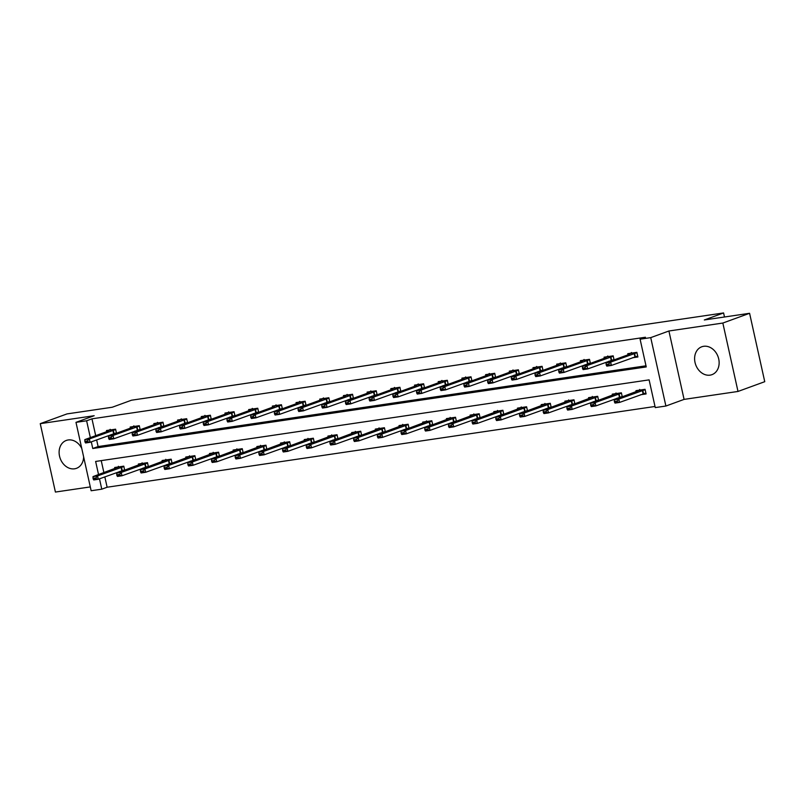 <?xml version="1.0" encoding="UTF-8"?>
<svg xmlns="http://www.w3.org/2000/svg" width="805" height="805" viewBox="0 0 805 805"><rect width="100%" height="100%" fill="white"/><g stroke="black" fill="none" stroke-linecap="round" stroke-linejoin="round"><path stroke-width="1.21" d="M81.788 448.546A14.842 11.884 -110 0 0 68.173 439.973A14.842 11.884 -110 0 0 66.292 440.446A14.842 11.884 -110 0 0 59.832 457.31A14.842 11.884 -110 0 0 74.573 468.812A14.842 11.884 -110 0 0 76.455 468.329A14.842 11.884 -110 0 0 83.64 456.888M710.07 375.14A14.842 11.884 -110 0 0 711.962 374.657A14.842 11.884 -110 0 0 718.422 357.802A14.842 11.884 -110 0 0 703.681 346.301A14.842 11.884 -110 0 0 701.789 346.774A14.842 11.884 -110 0 0 695.329 363.639A14.842 11.884 -110 0 0 710.07 375.14M104.831 476.872L107.125 487.226L101.782 489.178L91.146 490.748L75.982 422.353L86.618 420.784L90.341 437.608M724.48 316.989L723.584 312.944L131.517 400.206L112.257 407.239L66.996 413.911L40.25 423.661L55.414 492.056L90.301 486.914M723.584 312.944L704.325 319.967L749.586 313.296L764.75 381.691L738.004 391.451L722.84 323.047L668.915 330.996L650.732 337.627L665.896 406.032L655.26 407.592L649.112 379.869L95.634 461.446L98.542 474.578M668.915 330.996L684.079 399.391L738.004 391.451M684.079 399.391L665.896 406.032M107.125 487.226L655.008 406.475M749.586 313.296L722.84 323.047M101.229 460.621L103.895 472.636M640.599 394.752L646.093 393.947L645.067 389.318L635.96 390.667L636.202 391.773M622.275 396.855L621.38 392.82L612.263 394.158L612.504 395.265M616.902 398.244L619.498 397.861M598.578 400.347L597.682 396.312L588.566 397.65L588.817 398.757M593.215 401.735L595.801 401.353M574.881 403.838L573.985 399.803L564.879 401.142L565.12 402.248M569.517 405.227L572.103 404.855M551.184 407.33L550.288 403.295L541.181 404.633L541.423 405.74M545.82 408.729L548.416 408.346M525.232 411.114L527.486 410.781L526.601 406.787L517.484 408.125L517.726 409.232M522.123 412.22L524.719 411.838M503.799 414.313L502.904 410.278L493.787 411.617L494.039 412.724M498.436 415.712L501.022 415.33M480.102 417.805L479.206 413.77L470.1 415.118L470.341 416.215M474.739 419.204L477.325 418.821M456.405 421.297L455.509 417.262L446.403 418.61L446.644 419.707M451.042 422.695L453.638 422.313M432.718 424.788L431.822 420.753L422.706 422.102L422.947 423.209M427.344 426.187L429.94 425.805M409.021 428.29L408.125 424.245L399.008 425.593L399.26 426.7M403.657 429.679L406.243 429.296M385.323 431.782L384.428 427.737L375.321 429.085L375.563 430.192M379.96 433.171L382.546 432.788M359.372 435.565L361.626 435.233L360.731 431.239L351.624 432.577L351.866 433.684M356.263 436.662L358.859 436.28M337.939 438.765L337.043 434.73L327.927 436.069L328.168 437.175M332.566 440.154L335.162 439.772M314.242 442.257L313.346 438.222L304.23 439.56L304.481 440.667M308.879 443.646L311.465 443.273M290.545 445.749L289.649 441.714L280.543 443.052L280.784 444.159M285.181 447.147L287.767 446.765M266.847 449.24L265.952 445.205L256.845 446.544L257.087 447.65M261.484 450.639L264.08 450.257M240.896 453.024L243.15 452.692L242.265 448.697L233.148 450.035L233.39 451.142M237.787 454.131L240.383 453.748M219.463 456.224L218.568 452.189L209.451 453.537L209.703 454.634M214.1 457.622L216.686 457.24M195.766 459.715L194.87 455.68L185.764 457.029L186.005 458.125M190.403 461.114L192.989 460.732M172.069 463.207L171.173 459.172L162.067 460.52L162.308 461.627M166.705 464.606L169.302 464.223M148.382 466.709L147.486 462.664L138.369 464.012L138.611 465.119M143.008 468.097L145.604 467.715M124.684 470.201L123.789 466.155L114.672 467.504L114.924 468.611M119.321 471.589L121.907 471.207M91.287 441.854L92.766 448.506L646.244 366.929L640.096 339.197L645.449 337.245L91.961 418.831L95.694 435.656M96.64 439.902L98.109 446.564L645.992 365.802M632.408 357.782L637.902 356.977L636.876 352.349L627.759 353.697L628.011 354.804M614.074 359.885L613.179 355.84L604.072 357.189L604.313 358.295M608.711 361.274L611.297 360.892M590.377 363.377L589.481 359.332L580.375 360.68L580.616 361.787M585.014 364.766L587.61 364.383M566.69 366.869L565.794 362.834L556.678 364.172L556.919 365.279M561.316 368.257L563.913 367.875M542.993 370.36L542.097 366.325L532.98 367.664L533.232 368.771M537.629 371.749L540.215 371.367M519.295 373.852L518.4 369.817L509.293 371.155L509.535 372.262M513.932 375.241L516.518 374.868M495.598 377.344L494.703 373.309L485.596 374.647L485.838 375.754M490.235 378.742L492.831 378.36M471.911 380.835L471.016 376.8L461.899 378.139L462.14 379.246M466.538 382.234L469.134 381.852M448.214 384.327L447.318 380.292L438.202 381.63L438.453 382.737M442.851 385.726L445.437 385.343M424.517 387.819L423.621 383.784L414.515 385.132L414.756 386.229M419.153 389.218L421.74 388.835M400.82 391.311L399.924 387.275L390.817 388.624L391.059 389.721M395.456 392.709L398.052 392.327M377.132 394.802L376.237 390.767L367.12 392.116L367.362 393.222M371.759 396.201L374.355 395.819M353.435 398.304L352.54 394.259L343.423 395.607L343.675 396.714M348.072 399.693L350.658 399.31M329.738 401.796L328.843 397.75L319.736 399.099L319.977 400.206M324.375 403.184L326.961 402.802M303.787 405.579L306.031 405.247L305.145 401.242L296.039 402.591L296.28 403.697M300.678 406.676L303.274 406.294M282.354 408.779L281.458 404.744L272.342 406.082L272.583 407.189M276.98 410.168L279.577 409.785M258.657 412.271L257.761 408.236L248.644 409.574L248.896 410.681M253.293 413.659L255.879 413.277M234.959 415.762L234.064 411.727L224.957 413.066L225.199 414.173M229.596 417.161L232.182 416.779M211.262 419.254L210.367 415.219L201.26 416.557L201.502 417.664M205.899 420.653L208.495 420.27M185.311 423.038L187.565 422.706L186.68 418.711L177.563 420.049L177.804 421.156M182.202 424.144L184.798 423.762M163.878 426.237L162.982 422.202L153.866 423.551L154.117 424.648M158.515 427.636L161.101 427.254M140.181 429.729L139.285 425.694L130.169 427.042L130.42 428.139M134.817 431.128L137.403 430.745M116.484 433.221L115.588 429.186L106.481 430.534L106.723 431.641M111.12 434.62L113.716 434.237M75.982 422.353L94.175 415.712L40.25 423.661M91.961 418.831L86.618 420.784M640.096 339.197L650.732 337.627M99.478 478.824L101.782 489.178M98.109 446.564L92.766 448.506M635.507 356.675L637.761 356.343M606.145 364.524L606.266 365.078L608.55 364.735L608.419 364.182L606.145 364.524L606.085 362.793L629.631 354.21L631.492 352.499M636.956 352.701L610.643 362.119L611.387 365.45L606.829 366.124L606.266 365.078M637.691 356.031L611.387 365.45L608.55 364.735M606.085 362.793L610.643 362.119L608.419 364.182M645.962 393.323L643.708 393.645M645.117 389.519L639.391 390.355L614.285 399.763L618.844 399.099L645.147 389.67M616.62 401.152L614.346 401.494L614.467 402.047L616.741 401.715L618.844 399.099L619.578 402.42L645.892 393.001M639.391 390.355L639.693 389.469M616.741 401.715L619.578 402.42L615.02 403.094L614.467 402.047M614.285 399.763L614.346 401.494M611.81 360.167L614.064 359.835M582.448 368.016L582.568 368.569L584.853 368.227L584.732 367.674L582.448 368.016L582.397 366.285L605.934 357.702L607.805 355.991M613.259 356.192L586.956 365.611L587.69 368.942L583.132 369.616L582.568 368.569M613.994 359.523L587.69 368.942L584.853 368.227M582.397 366.285L586.956 365.611L584.732 367.674M588.123 363.659L590.367 363.327M558.761 371.507L558.881 372.061L561.155 371.719L561.035 371.165L558.761 371.507L558.7 369.777L582.236 361.193L584.108 359.483M589.562 359.684L563.259 369.103L563.993 372.433L559.435 373.107L558.881 372.061M590.307 363.015L563.993 372.433L561.155 371.719M558.7 369.777L563.259 369.103L561.035 371.165M622.265 396.815L620.011 397.147M621.42 393.011L615.694 393.846L590.588 403.255L595.147 402.591L621.45 393.162M592.923 404.643L590.649 404.985L590.769 405.539L593.044 405.207L595.147 402.591L595.881 405.911L622.195 396.493M615.694 393.846L615.996 392.961M593.044 405.207L595.881 405.911L591.333 406.585L590.769 405.539M590.588 403.255L590.649 404.985M598.568 400.306L596.314 400.638M597.723 396.503L591.997 397.348L566.901 406.746L571.449 406.082L597.763 396.664M569.226 408.145L566.951 408.477L567.072 409.031L569.356 408.699L571.449 406.082L572.194 409.403L598.497 399.984M591.997 397.348L592.299 396.452M569.356 408.699L572.194 409.403L567.636 410.077L567.072 409.031M566.901 406.746L566.951 408.477M564.426 367.161L566.68 366.828M535.063 374.999L535.184 375.553L537.458 375.221L537.338 374.657L535.063 374.999L535.003 373.268L558.539 364.685L560.411 362.975M565.865 363.176L539.561 372.604L540.296 375.925L535.748 376.599L535.184 375.553M566.609 366.506L540.296 375.925L537.458 375.221M535.003 373.268L539.561 372.604L537.338 374.657M540.729 370.652L542.983 370.32M511.366 378.491L511.487 379.044L513.771 378.712L513.64 378.159L511.366 378.491L511.306 376.76L534.852 368.177L536.714 366.466M542.178 366.678L515.864 376.096L516.609 379.417L512.05 380.091L511.487 379.044M542.912 369.998L516.609 379.417L513.771 378.712M511.306 376.76L515.864 376.096L513.64 378.159M517.031 374.144L519.285 373.812M487.669 381.983L487.79 382.536L490.074 382.204L489.953 381.651L487.669 381.983L487.619 380.262L511.406 371.568L513.027 369.958M518.48 370.169L492.177 379.588L492.912 382.908L488.353 383.583L487.79 382.536M519.215 373.49L492.912 382.908L490.074 382.204M487.619 380.262L492.177 379.588L489.953 381.651M574.871 403.798L572.627 404.13M574.025 399.994L568.31 400.84L543.204 410.248L547.762 409.574L574.066 400.155M545.538 411.637L543.254 411.969L543.385 412.522L545.659 412.19L547.762 409.574L548.497 412.895L574.8 403.476M568.31 400.84L568.612 399.944M545.659 412.19L548.497 412.895L543.938 413.569L543.385 412.522M543.204 410.248L543.254 411.969M551.184 407.29L548.93 407.622M550.338 403.486L544.613 404.331L519.507 413.74L524.065 413.066L550.368 403.647M521.841 415.128L519.567 415.461L519.688 416.014L521.962 415.682L524.065 413.066L524.8 416.396L551.113 406.968M544.613 404.331L544.915 403.436M521.962 415.682L524.8 416.396L520.241 417.06L519.688 416.014M519.507 413.74L519.567 415.461M526.641 406.978L520.915 407.823L495.81 417.232L500.368 416.557L526.671 407.139M498.144 418.62L495.87 418.952L495.991 419.506L498.265 419.174L500.368 416.557L501.102 419.888L527.416 410.47M520.915 407.823L521.217 406.928M498.265 419.174L501.102 419.888L496.554 420.552L495.991 419.506M495.81 417.232L495.87 418.952M493.344 377.636L495.588 377.303M463.982 385.474L464.103 386.028L466.377 385.696L466.256 385.142L463.982 385.474L463.922 383.754L487.709 375.06L489.329 373.45M494.783 373.661L468.48 383.079L469.214 386.41L464.656 387.074L464.103 386.028M495.518 376.982L469.214 386.41L466.377 385.696M463.922 383.754L468.48 383.079L466.256 385.142M503.789 414.273L501.535 414.605M502.944 410.47L497.218 411.315L472.122 420.723L476.671 420.049L502.984 410.631M474.447 422.112L472.173 422.444L472.294 422.997L474.578 422.665L476.671 420.049L477.415 423.38L503.719 413.961M497.218 411.315L497.52 410.429M474.578 422.665L477.415 423.38L472.857 424.044L472.294 422.997M472.122 420.723L472.173 422.444M469.647 381.127L471.901 380.795M440.285 388.966L440.405 389.519L442.68 389.187L442.559 388.634L440.285 388.966L440.224 387.245L464.022 378.551L465.632 376.941M471.086 377.153L444.783 386.571L445.517 389.902L440.969 390.566L440.405 389.519M471.831 380.473L445.517 389.902L442.68 389.187M440.224 387.245L444.783 386.571L442.559 388.634M480.092 417.765L477.848 418.097M479.247 413.961L473.531 414.806L448.425 424.215L452.984 423.541L479.287 414.122M450.76 425.603L448.476 425.936L448.606 426.499L450.881 426.157L452.984 423.541L453.718 426.871L480.022 417.453M473.531 414.806L473.833 413.921M450.881 426.157L453.718 426.871L449.16 427.546L448.606 426.499M448.425 424.215L448.476 425.936M445.95 384.619L448.204 384.287M416.588 392.458L416.708 393.011L418.992 392.679L418.862 392.126L416.588 392.458L416.527 390.737L440.073 382.154L441.935 380.443M447.399 380.644L421.085 390.063L421.83 393.393L417.272 394.058L416.708 393.011M448.133 383.975L421.83 393.393L418.992 392.679M416.527 390.737L421.085 390.063L418.862 392.126M456.405 421.257L454.151 421.589M455.56 417.453L449.834 418.298L424.728 427.707L429.286 427.032L455.59 417.614M427.063 429.095L424.788 429.427L424.909 429.991L427.183 429.649L429.286 427.032L430.021 430.363L456.334 420.945M449.834 418.298L450.136 417.413M427.183 429.649L430.021 430.363L425.463 431.037L424.909 429.991M424.728 427.707L424.788 429.427M422.253 388.111L424.507 387.779M392.89 395.949L393.011 396.503L395.295 396.171L395.175 395.617L392.89 395.949L392.84 394.229L416.376 385.645L418.248 383.935M423.702 384.136L397.398 393.554L398.133 396.885L393.575 397.559L393.011 396.503M424.436 387.467L398.133 396.885L395.295 396.171M392.84 394.229L397.398 393.554L395.175 395.617M432.708 424.748L430.454 425.08M431.862 420.945L426.137 421.79L401.031 431.198L405.589 430.524L431.893 421.106M403.365 432.587L401.091 432.929L401.212 433.482L403.486 433.14L405.589 430.524L406.324 433.855L432.637 424.436M426.137 421.79L426.439 420.904M403.486 433.14L406.324 433.855L401.776 434.529L401.212 433.482M401.031 431.198L401.091 432.929M398.566 391.602L400.81 391.27M369.203 399.441L369.324 400.005L371.598 399.662L371.477 399.109L369.203 399.441L369.143 397.72L392.679 389.137L394.551 387.426M400.005 387.628L373.701 397.046L374.436 400.377L369.877 401.051L369.324 400.005M400.739 390.958L374.436 400.377L371.598 399.662M369.143 397.72L373.701 397.046L371.477 399.109M409.01 428.24L406.756 428.572M408.165 424.436L402.44 425.282L377.344 434.69L381.892 434.016L408.205 424.597M379.668 436.079L377.394 436.421L377.515 436.974L379.799 436.632L381.892 434.016L382.637 437.346L408.94 427.928M402.44 425.282L402.742 424.396M379.799 436.632L382.637 437.346L378.078 438.021L377.515 436.974M377.344 434.69L377.394 436.421M374.868 395.094L377.122 394.762M345.506 402.943L345.627 403.496L347.901 403.154L347.78 402.601L345.506 402.943L345.446 401.212L368.982 392.629L370.853 390.918M376.307 391.119L350.004 400.538L350.739 403.869L346.19 404.543L345.627 403.496M377.052 394.45L350.739 403.869L347.901 403.154M345.446 401.212L350.004 400.538L347.78 402.601M385.313 431.732L383.069 432.064M384.468 427.938L378.752 428.773L353.647 438.182L358.205 437.507L384.508 428.089M355.981 439.57L353.697 439.912L353.828 440.466L356.102 440.124L358.205 437.507L358.939 440.838L385.243 431.42M378.752 428.773L379.054 427.888M356.102 440.124L358.939 440.838L354.381 441.512L353.828 440.466M353.647 438.182L353.697 439.912M351.171 398.586L353.425 398.254M321.809 406.434L321.93 406.988L324.214 406.646L324.083 406.092L321.809 406.434L321.748 404.704L345.295 396.12L347.156 394.41M352.62 394.611L326.307 404.03L327.051 407.36L322.493 408.034L321.93 406.988M353.355 397.942L327.051 407.36L324.214 406.646M321.748 404.704L326.307 404.03L324.083 406.092M360.781 431.43L355.055 432.265L329.949 441.673L334.508 441.009L360.811 431.581M332.284 443.062L330.01 443.404L330.131 443.958L332.405 443.625L334.508 441.009L335.242 444.33L361.556 434.911M355.055 432.265L355.357 431.379M332.405 443.625L335.242 444.33L330.684 445.004L330.131 443.958M329.949 441.673L330.01 443.404M327.474 402.077L329.728 401.745M298.112 409.926L298.232 410.48L300.517 410.137L300.396 409.584L298.112 409.926L298.061 408.195L321.598 399.612L323.469 397.901M328.923 398.103L302.62 407.521L303.354 410.852L298.796 411.526L298.232 410.48M329.658 401.433L303.354 410.852L300.517 410.137M298.061 408.195L302.62 407.521L300.396 409.584M337.929 438.725L335.675 439.057M337.084 434.921L331.358 435.767L306.252 445.165L310.811 444.501L337.114 435.082M308.587 446.564L306.313 446.896L306.433 447.449L308.707 447.117L310.811 444.501L311.545 447.822L337.858 438.403M331.358 435.767L331.66 434.871M308.707 447.117L311.545 447.822L306.997 448.496L306.433 447.449M306.252 445.165L306.313 446.896M274.425 413.418L274.545 413.971L276.819 413.639L276.699 413.076L274.425 413.418L274.364 411.687L297.9 403.104L299.772 401.393M305.226 401.594L278.922 411.023L279.657 414.344L275.099 415.018L274.545 413.971M305.96 404.925L279.657 414.344L276.819 413.639M274.364 411.687L278.922 411.023L276.699 413.076M314.232 442.217L311.978 442.549M313.387 438.413L307.661 439.258L282.565 448.657L287.113 447.993L313.427 438.574M284.89 450.055L282.615 450.387L282.736 450.941L285.02 450.609L287.113 447.993L287.858 451.313L314.161 441.895M307.661 439.258L307.963 438.363M285.02 450.609L287.858 451.313L283.3 451.987L282.736 450.941M282.565 448.657L282.615 450.387M280.09 409.071L282.344 408.739M250.727 416.91L250.848 417.463L253.122 417.131L253.001 416.577L250.727 416.91L250.667 415.179L274.203 406.595L276.075 404.885M281.529 405.096L255.225 414.515L255.96 417.835L251.412 418.509L250.848 417.463M282.273 408.417L255.96 417.835L253.122 417.131M250.667 415.179L255.225 414.515L253.001 416.577M290.535 445.708L288.291 446.04M289.689 441.905L283.974 442.75L258.868 452.158L263.426 451.484L289.73 442.066M261.202 453.547L258.918 453.879L259.049 454.433L261.323 454.101L263.426 451.484L264.161 454.815L290.464 445.386M283.974 442.75L284.276 441.854M261.323 454.101L264.161 454.815L259.602 455.479L259.049 454.433M258.868 452.158L258.918 453.879M256.393 412.563L258.647 412.23M227.03 420.401L227.151 420.955L229.435 420.623L229.304 420.069L227.03 420.401L226.97 418.67L250.768 409.987L252.378 408.377M257.842 408.588L231.528 418.006L232.273 421.327L227.714 422.001L227.151 420.955M258.576 411.908L232.273 421.327L229.435 420.623M226.97 418.67L231.528 418.006L229.304 420.069M266.847 449.2L264.593 449.532M266.002 445.396L260.277 446.242L235.171 455.65L239.729 454.976L266.032 445.557M237.505 457.039L235.231 457.371L235.352 457.924L237.626 457.592L239.729 454.976L240.464 458.307L266.777 448.878M260.277 446.242L260.579 445.346M237.626 457.592L240.464 458.307L235.905 458.971L235.352 457.924M235.171 455.65L235.231 457.371M232.695 416.054L234.949 415.722M203.333 423.893L203.454 424.446L205.738 424.114L205.617 423.561L203.333 423.893L203.283 422.172L227.07 413.478L228.69 411.868M234.144 412.079L207.841 421.498L208.576 424.819L204.017 425.493L203.454 424.446M234.879 415.4L208.576 424.819L205.738 424.114M203.283 422.172L207.841 421.498L205.617 423.561M242.305 448.888L236.579 449.733L211.474 459.142L216.032 458.468L242.335 449.049M213.808 460.53L211.534 460.863L211.655 461.416L213.929 461.084L216.032 458.468L216.766 461.798L243.08 452.38M236.579 449.733L236.881 448.848M213.929 461.084L216.766 461.798L212.218 462.462L211.655 461.416M211.474 459.142L211.534 460.863M209.008 419.546L211.252 419.214M179.646 427.385L179.767 427.938L182.041 427.606L181.92 427.053L179.646 427.385L179.585 425.664L203.373 416.97L204.993 415.36M210.447 415.571L184.144 424.99L184.878 428.32L180.32 428.985L179.767 427.938M211.182 418.892L184.878 428.32L182.041 427.606M179.585 425.664L184.144 424.99L181.92 427.053M219.453 456.183L217.199 456.516M218.608 452.38L212.882 453.225L187.786 462.634L192.335 461.959L218.648 452.541M190.111 464.022L187.837 464.354L187.957 464.908L190.242 464.576L192.335 461.959L193.079 465.29L219.383 455.872M212.882 453.225L213.184 452.34M190.242 464.576L193.079 465.29L188.521 465.964L187.957 464.908M187.786 462.634L187.837 464.354M155.949 430.876L156.069 431.43L158.344 431.098L158.223 430.544L155.949 430.876L155.888 429.156L179.424 420.572L181.296 418.852M186.75 419.063L160.447 428.481L161.181 431.812L156.633 432.476L156.069 431.43M187.495 422.394L161.181 431.812L158.344 431.098M155.888 429.156L160.447 428.481L158.223 430.544M195.756 459.675L193.512 460.007M194.911 455.872L189.195 456.717L164.089 466.125L168.648 465.451L194.951 456.033M166.424 467.514L164.14 467.846L164.27 468.409L166.544 468.067L168.648 465.451L169.382 468.782L195.685 459.363M189.195 456.717L189.497 455.831M166.544 468.067L169.382 468.782L164.824 469.456L164.27 468.409M164.089 466.125L164.14 467.846M161.614 426.529L163.868 426.197M132.251 434.368L132.372 434.921L134.656 434.589L134.526 434.036L132.251 434.368L132.191 432.647L155.737 424.064L157.599 422.353M163.063 422.555L136.749 431.973L137.494 435.304L132.936 435.978L132.372 434.921M163.797 425.885L137.494 435.304L134.656 434.589M132.191 432.647L136.749 431.973L134.526 434.036M172.059 463.167L169.815 463.499M171.224 459.363L165.498 460.208L140.392 469.617L144.95 468.943L171.254 459.524M142.727 471.006L140.452 471.348L140.573 471.901L142.847 471.559L144.95 468.943L145.685 472.273L171.998 462.855M165.498 460.208L165.8 459.323M142.847 471.559L145.685 472.273L141.127 472.948L140.573 471.901M140.392 469.617L140.452 471.348M137.917 430.021L140.171 429.689M108.554 437.86L108.675 438.423L110.959 438.081L110.838 437.528L108.554 437.86L108.504 436.139L132.04 427.556L133.912 425.845M139.366 426.046L113.062 435.465L113.797 438.795L109.239 439.47L108.675 438.423M140.1 429.377L113.797 438.795L110.959 438.081M108.504 436.139L113.062 435.465L110.838 437.528M148.372 466.659L146.118 466.991M147.526 462.855L141.801 463.7L116.695 473.109L121.253 472.434L147.556 463.016M119.029 474.497L116.755 474.839L116.876 475.393L119.15 475.051L121.253 472.434L121.988 475.765L148.301 466.347M141.801 463.7L142.103 462.815M119.15 475.051L121.988 475.765L117.439 476.439L116.876 475.393M116.695 473.109L116.755 474.839M114.23 433.513L116.473 433.181M84.867 441.361L84.988 441.915L87.262 441.573L87.141 441.019L84.867 441.361L84.807 439.631L108.343 431.047L110.215 429.337M115.668 429.538L89.365 438.956L90.1 442.287L85.541 442.961L84.988 441.915M116.403 432.869L90.1 442.287L87.262 441.573M84.807 439.631L89.365 438.956L87.141 441.019M124.674 470.15L122.42 470.482M123.829 466.347L118.104 467.192L93.008 476.6L97.556 475.926L123.869 466.508M95.332 477.989L93.058 478.331L93.179 478.884L95.463 478.542L97.556 475.926L98.301 479.257L124.604 469.838M118.104 467.192L118.405 466.306M95.463 478.542L98.301 479.257L93.742 479.931L93.179 478.884M93.008 476.6L93.058 478.331M634.179 353.536L634.924 356.867M634.582 353.405L635.316 356.736M636.916 352.54L631.19 353.385M643.517 393.705L642.772 390.375M643.115 393.836L642.38 390.506M610.492 357.028L611.226 360.358M610.884 356.897L611.619 360.227M613.219 356.031L607.503 356.877M586.795 360.519L587.529 363.85M587.187 360.388L587.932 363.719M589.532 359.533L583.806 360.368M619.82 397.197L619.085 393.876M619.427 397.328L618.683 393.997M596.123 400.689L595.388 397.368M595.73 400.82L594.996 397.489M563.098 364.011L563.842 367.342M563.5 363.89L564.235 367.211M565.835 363.025L560.109 363.86M539.4 367.503L540.145 370.833M539.803 367.382L540.537 370.702M542.137 366.517L536.412 367.362M515.713 371.004L516.448 374.325M516.106 370.874L516.84 374.194M518.44 370.008L512.725 370.853M572.425 404.18L571.691 400.86M572.033 404.311L571.298 400.991M548.738 407.682L547.994 404.351M548.336 407.803L547.601 404.482M525.041 411.174L524.307 407.843M524.649 411.295L523.904 407.974M492.016 374.496L492.751 377.817M492.408 374.365L493.153 377.696M494.753 373.5L489.027 374.345M501.344 414.666L500.609 411.335M500.952 414.786L500.217 411.466M468.319 377.988L469.063 381.308M468.721 377.857L469.456 381.188M471.056 376.992L465.33 377.837M477.647 418.157L476.912 414.827M477.254 418.288L476.52 414.957M444.622 381.479L445.366 384.8M445.024 381.349L445.759 384.679M447.359 380.483L441.633 381.329M453.96 421.649L453.215 418.318M453.557 421.78L452.823 418.449M420.935 384.971L421.669 388.302M421.327 384.84L422.062 388.171M423.661 383.975L417.936 384.82M430.262 425.141L429.528 421.81M429.87 425.271L429.125 421.941M397.237 388.463L397.972 391.794M397.63 388.332L398.374 391.663M399.974 387.467L394.249 388.312M406.565 428.632L405.831 425.302M406.173 428.763L405.438 425.432M373.54 391.954L374.285 395.285M373.943 391.824L374.677 395.154M376.277 390.958L370.552 391.804M382.868 432.124L382.134 428.793M382.476 432.255L381.741 428.924M349.843 395.446L350.588 398.777M350.245 395.315L350.98 398.646M352.58 394.45L346.854 395.295M359.181 435.616L358.436 432.295M358.778 435.747L358.044 432.416M326.156 398.938L326.89 402.269M326.548 398.807L327.283 402.138M328.883 397.942L323.157 398.787M335.484 439.107L334.749 435.787M335.091 439.238L334.347 435.908M302.459 402.43L303.193 405.76M302.851 402.309L303.596 405.629M305.196 401.443L299.47 402.279M311.787 442.599L311.052 439.278M311.394 442.73L310.66 439.409M278.761 405.921L279.506 409.252M279.164 405.8L279.899 409.121M281.498 404.935L275.773 405.78M288.089 446.091L287.355 442.77M287.697 446.222L286.962 442.901M255.064 409.423L255.809 412.744M255.467 409.292L256.201 412.613M257.801 408.427L252.076 409.272M264.402 449.593L263.658 446.262M264 449.713L263.265 446.393M231.377 412.915L232.112 416.235M231.77 412.784L232.504 416.105M234.104 411.919L228.379 412.764M240.705 453.084L239.971 449.754M240.313 453.205L239.568 449.884M207.68 416.406L208.415 419.727M208.072 416.276L208.817 419.606M210.417 415.41L204.691 416.255M217.008 456.576L216.273 453.245M216.615 456.707L215.881 453.376M183.983 419.898L184.727 423.219M184.385 419.767L185.12 423.098M186.72 418.902L180.994 419.747M193.311 460.068L192.576 456.737M192.918 460.198L192.184 456.868M160.286 423.39L161.03 426.72M160.688 423.259L161.423 426.59M163.023 422.394L157.297 423.239M169.624 463.559L168.879 460.229M169.221 463.69L168.487 460.359M136.598 426.881L137.333 430.212M136.991 426.751L137.725 430.081M139.325 425.885L133.6 426.731M145.926 467.051L145.192 463.72M145.534 467.182L144.789 463.851M112.901 430.373L113.636 433.704M113.294 430.242L114.038 433.573M115.638 429.377L109.913 430.222M122.229 470.543L121.495 467.212M121.837 470.673L121.102 467.343"/></g></svg>
